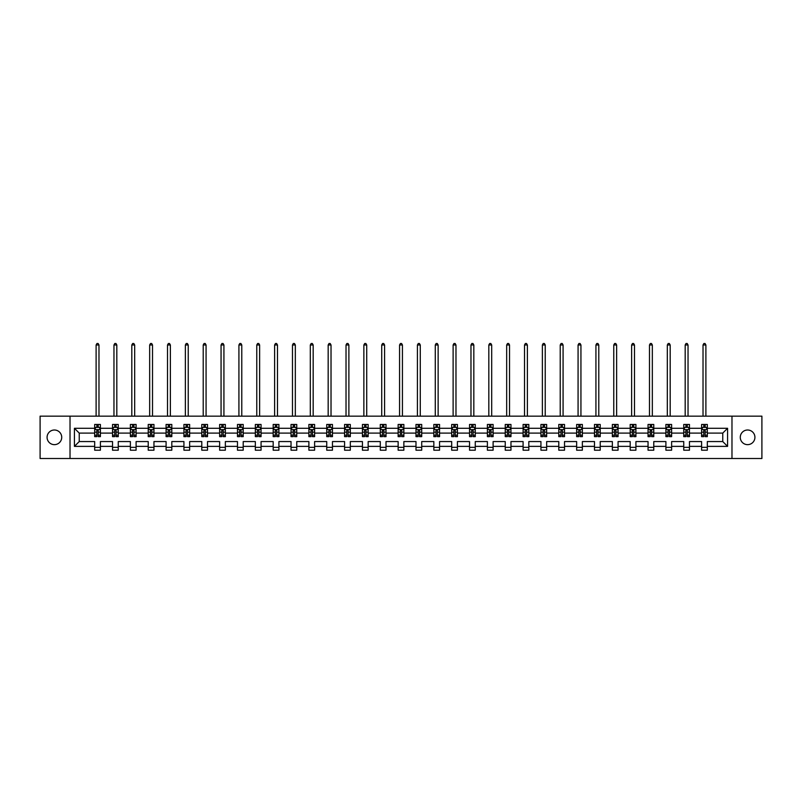 <?xml version="1.0" encoding="UTF-8"?>
<svg xmlns="http://www.w3.org/2000/svg" width="802" height="802" viewBox="0 0 802 802"><rect width="100%" height="100%" fill="white"/><g stroke="black" fill="none" stroke-linecap="round" stroke-linejoin="round"><path stroke-width="1.2" d="M747.594 430.002A7.328 7.328 0 0 0 740.276 437.331A7.328 7.328 0 0 0 747.594 444.649A7.328 7.328 0 0 0 754.923 437.331A7.328 7.328 0 0 0 747.594 430.002M54.406 430.002A7.328 7.328 0 0 0 47.077 437.331A7.328 7.328 0 0 0 54.406 444.649A7.328 7.328 0 0 0 61.724 437.331A7.328 7.328 0 0 0 54.406 430.002M731.975 458.503L761.9 458.503L761.9 416.158L731.975 416.158L731.975 458.503L70.025 458.503L70.025 416.158L40.1 416.158L40.1 458.503L70.025 458.503M707.314 446.373L707.314 441.561L722.762 441.561L727.574 446.373L707.314 446.373L707.314 450.203L701.6 450.203L701.6 446.373L689.469 446.373L689.469 450.203L683.745 450.203L683.745 446.373L671.615 446.373L671.615 450.203L665.901 450.203L665.901 446.373L653.77 446.373L653.77 450.203L648.046 450.203L648.046 446.373L635.916 446.373L635.916 450.203L630.192 450.203L630.192 446.373L618.071 446.373L618.071 450.203L612.347 450.203L612.347 446.373L600.217 446.373L600.217 450.203L594.493 450.203L594.493 446.373L582.362 446.373L582.362 450.203L576.648 450.203L576.648 446.373L564.518 446.373L564.518 450.203L558.793 450.203L558.793 446.373L546.663 446.373L546.663 450.203L540.939 450.203L540.939 446.373L528.819 446.373L528.819 450.203L523.094 450.203L523.094 446.373L510.964 446.373L510.964 450.203L505.24 450.203L505.24 446.373L493.11 446.373L493.11 450.203L487.395 450.203L487.395 446.373L475.265 446.373L475.265 450.203L469.541 450.203L469.541 446.373L457.411 446.373L457.411 450.203L451.686 450.203L451.686 446.373L439.566 446.373L439.566 450.203L433.842 450.203L433.842 446.373L421.712 446.373L421.712 450.203L415.987 450.203L415.987 446.373L403.857 446.373L403.857 450.203L398.143 450.203L398.143 446.373L386.013 446.373L386.013 450.203L380.288 450.203L380.288 446.373L368.158 446.373L368.158 450.203L362.434 450.203L362.434 446.373L350.314 446.373L350.314 450.203L344.589 450.203L344.589 446.373L332.459 446.373L332.459 450.203L326.735 450.203L326.735 446.373L314.605 446.373L314.605 450.203L308.89 450.203L308.89 446.373L296.76 446.373L296.76 450.203L291.036 450.203L291.036 446.373L278.906 446.373L278.906 450.203L273.181 450.203L273.181 446.373L261.061 446.373L261.061 450.203L255.337 450.203L255.337 446.373L243.206 446.373L243.206 450.203L237.482 450.203L237.482 446.373L225.352 446.373L225.352 450.203L219.638 450.203L219.638 446.373L207.507 446.373L207.507 450.203L201.783 450.203L201.783 446.373L189.653 446.373L189.653 450.203L183.929 450.203L183.929 446.373L171.808 446.373L171.808 450.203L166.084 450.203L166.084 446.373L153.954 446.373L153.954 450.203L148.23 450.203L148.23 446.373L136.099 446.373L136.099 450.203L130.385 450.203L130.385 446.373L118.255 446.373L118.255 450.203L112.531 450.203L112.531 446.373L100.4 446.373L100.4 450.203L94.686 450.203L94.686 446.373L74.426 446.373L74.426 428.288L94.686 428.288L94.686 424.458L100.4 424.458L100.4 428.288L112.531 428.288L112.531 424.458L118.255 424.458L118.255 428.288L130.385 428.288L130.385 424.458L136.099 424.458L136.099 428.288L148.23 428.288L148.23 424.458L153.954 424.458L153.954 428.288L166.084 428.288L166.084 424.458L171.808 424.458L171.808 428.288L183.929 428.288L183.929 424.458L189.653 424.458L189.653 428.288L201.783 428.288L201.783 424.458L207.507 424.458L207.507 428.288L219.638 428.288L219.638 424.458L225.352 424.458L225.352 428.288L237.482 428.288L237.482 424.458L243.206 424.458L243.206 428.288L255.337 428.288L255.337 424.458L261.061 424.458L261.061 428.288L273.181 428.288L273.181 424.458L278.906 424.458L278.906 428.288L291.036 428.288L291.036 424.458L296.76 424.458L296.76 428.288L308.89 428.288L308.89 424.458L314.605 424.458L314.605 428.288L326.735 428.288L326.735 424.458L332.459 424.458L332.459 428.288L344.589 428.288L344.589 424.458L350.314 424.458L350.314 428.288L362.434 428.288L362.434 424.458L368.158 424.458L368.158 428.288L380.288 428.288L380.288 424.458L386.013 424.458L386.013 428.288L398.143 428.288L398.143 424.458L403.857 424.458L403.857 428.288L415.987 428.288L415.987 424.458L421.712 424.458L421.712 428.288L433.842 428.288L433.842 424.458L439.566 424.458L439.566 428.288L451.686 428.288L451.686 424.458L457.411 424.458L457.411 428.288L469.541 428.288L469.541 424.458L475.265 424.458L475.265 428.288L487.395 428.288L487.395 424.458L493.11 424.458L493.11 428.288L505.24 428.288L505.24 424.458L510.964 424.458L510.964 428.288L523.094 428.288L523.094 424.458L528.819 424.458L528.819 428.288L540.939 428.288L540.939 424.458L546.663 424.458L546.663 428.288L558.793 428.288L558.793 424.458L564.518 424.458L564.518 428.288L576.648 428.288L576.648 424.458L582.362 424.458L582.362 428.288L594.493 428.288L594.493 424.458L600.217 424.458L600.217 428.288L612.347 428.288L612.347 424.458L618.071 424.458L618.071 428.288L630.192 428.288L630.192 424.458L635.916 424.458L635.916 428.288L648.046 428.288L648.046 424.458L653.77 424.458L653.77 428.288L665.901 428.288L665.901 424.458L671.615 424.458L671.615 428.288L683.745 428.288L683.745 424.458L689.469 424.458L689.469 428.288L701.6 428.288L701.6 424.458L707.314 424.458L707.314 428.288L727.574 428.288L727.574 446.373M731.975 416.158L70.025 416.158M701.6 428.288L701.6 433.1L689.469 433.1L689.469 428.288M689.469 446.373L689.469 441.561L701.6 441.561L701.6 446.373M683.745 428.288L683.745 433.1L671.615 433.1L671.615 428.288M671.615 446.373L671.615 441.561L683.745 441.561L683.745 446.373M665.901 428.288L665.901 433.1L653.77 433.1L653.77 428.288M653.77 446.373L653.77 441.561L665.901 441.561L665.901 446.373M648.046 428.288L648.046 433.1L635.916 433.1L635.916 428.288M635.916 446.373L635.916 441.561L648.046 441.561L648.046 446.373M630.192 428.288L630.192 433.1L618.071 433.1L618.071 428.288M618.071 446.373L618.071 441.561L630.192 441.561L630.192 446.373M612.347 428.288L612.347 433.1L600.217 433.1L600.217 428.288M600.217 446.373L600.217 441.561L612.347 441.561L612.347 446.373M594.493 428.288L594.493 433.1L582.362 433.1L582.362 428.288M582.362 446.373L582.362 441.561L594.493 441.561L594.493 446.373M576.648 428.288L576.648 433.1L564.518 433.1L564.518 428.288M564.518 446.373L564.518 441.561L576.648 441.561L576.648 446.373M558.793 428.288L558.793 433.1L546.663 433.1L546.663 428.288M546.663 446.373L546.663 441.561L558.793 441.561L558.793 446.373M540.939 428.288L540.939 433.1L528.819 433.1L528.819 428.288M528.819 446.373L528.819 441.561L540.939 441.561L540.939 446.373M523.094 428.288L523.094 433.1L510.964 433.1L510.964 428.288M510.964 446.373L510.964 441.561L523.094 441.561L523.094 446.373M505.24 428.288L505.24 433.1L493.11 433.1L493.11 428.288M493.11 446.373L493.11 441.561L505.24 441.561L505.24 446.373M487.395 428.288L487.395 433.1L475.265 433.1L475.265 428.288M475.265 446.373L475.265 441.561L487.395 441.561L487.395 446.373M469.541 428.288L469.541 433.1L457.411 433.1L457.411 428.288M457.411 446.373L457.411 441.561L469.541 441.561L469.541 446.373M451.686 428.288L451.686 433.1L439.566 433.1L439.566 428.288M439.566 446.373L439.566 441.561L451.686 441.561L451.686 446.373M433.842 428.288L433.842 433.1L421.712 433.1L421.712 428.288M421.712 446.373L421.712 441.561L433.842 441.561L433.842 446.373M415.987 428.288L415.987 433.1L403.857 433.1L403.857 428.288M403.857 446.373L403.857 441.561L415.987 441.561L415.987 446.373M398.143 428.288L398.143 433.1L386.013 433.1L386.013 428.288M386.013 446.373L386.013 441.561L398.143 441.561L398.143 446.373M380.288 428.288L380.288 433.1L368.158 433.1L368.158 428.288M368.158 446.373L368.158 441.561L380.288 441.561L380.288 446.373M362.434 428.288L362.434 433.1L350.314 433.1L350.314 428.288M350.314 446.373L350.314 441.561L362.434 441.561L362.434 446.373M344.589 428.288L344.589 433.1L332.459 433.1L332.459 428.288M332.459 446.373L332.459 441.561L344.589 441.561L344.589 446.373M326.735 428.288L326.735 433.1L314.605 433.1L314.605 428.288M314.605 446.373L314.605 441.561L326.735 441.561L326.735 446.373M308.89 428.288L308.89 433.1L296.76 433.1L296.76 428.288M296.76 446.373L296.76 441.561L308.89 441.561L308.89 446.373M291.036 428.288L291.036 433.1L278.906 433.1L278.906 428.288M278.906 446.373L278.906 441.561L291.036 441.561L291.036 446.373M273.181 428.288L273.181 433.1L261.061 433.1L261.061 428.288M261.061 446.373L261.061 441.561L273.181 441.561L273.181 446.373M255.337 428.288L255.337 433.1L243.206 433.1L243.206 428.288M243.206 446.373L243.206 441.561L255.337 441.561L255.337 446.373M237.482 428.288L237.482 433.1L225.352 433.1L225.352 428.288M225.352 446.373L225.352 441.561L237.482 441.561L237.482 446.373M219.638 428.288L219.638 433.1L207.507 433.1L207.507 428.288M207.507 446.373L207.507 441.561L219.638 441.561L219.638 446.373M201.783 428.288L201.783 433.1L189.653 433.1L189.653 428.288M189.653 446.373L189.653 441.561L201.783 441.561L201.783 446.373M183.929 428.288L183.929 433.1L171.808 433.1L171.808 428.288M171.808 446.373L171.808 441.561L183.929 441.561L183.929 446.373M166.084 428.288L166.084 433.1L153.954 433.1L153.954 428.288M153.954 446.373L153.954 441.561L166.084 441.561L166.084 446.373M148.23 428.288L148.23 433.1L136.099 433.1L136.099 428.288M136.099 446.373L136.099 441.561L148.23 441.561L148.23 446.373M130.385 428.288L130.385 433.1L118.255 433.1L118.255 428.288M118.255 446.373L118.255 441.561L130.385 441.561L130.385 446.373M112.531 428.288L112.531 433.1L100.4 433.1L100.4 428.288M100.4 446.373L100.4 441.561L112.531 441.561L112.531 446.373M94.686 428.288L94.686 433.1L79.238 433.1L79.238 441.561L94.686 441.561L94.686 446.373M74.426 428.288L79.238 433.1M722.762 441.561L722.762 433.1L707.314 433.1L707.314 428.288M703.775 427.316L705.148 427.316M685.921 427.316L687.294 427.316M668.066 427.316L669.439 427.316M650.221 427.316L651.595 427.316M632.367 427.316L633.74 427.316M614.522 427.316L615.896 427.316M596.668 427.316L598.041 427.316M578.813 427.316L580.187 427.316M560.969 427.316L562.342 427.316M543.114 427.316L544.488 427.316M525.27 427.316L526.643 427.316M507.415 427.316L508.789 427.316M489.561 427.316L490.934 427.316M471.716 427.316L473.09 427.316M453.862 427.316L455.235 427.316M436.017 427.316L437.391 427.316M418.163 427.316L419.536 427.316M400.318 427.316L401.682 427.316M382.464 427.316L383.837 427.316M364.609 427.316L365.983 427.316M346.765 427.316L348.138 427.316M328.91 427.316L330.284 427.316M311.066 427.316L312.439 427.316M293.211 427.316L294.585 427.316M275.357 427.316L276.73 427.316M257.512 427.316L258.886 427.316M239.658 427.316L241.031 427.316M221.813 427.316L223.187 427.316M203.959 427.316L205.332 427.316M186.104 427.316L187.478 427.316M168.26 427.316L169.633 427.316M150.405 427.316L151.779 427.316M132.561 427.316L133.934 427.316M114.706 427.316L116.079 427.316M96.852 427.316L98.225 427.316M94.686 447.346L100.4 447.346M112.531 447.346L118.255 447.346M130.385 447.346L136.099 447.346M148.23 447.346L153.954 447.346M166.084 447.346L171.808 447.346M183.929 447.346L189.653 447.346M201.783 447.346L207.507 447.346M219.638 447.346L225.352 447.346M237.482 447.346L243.206 447.346M255.337 447.346L261.061 447.346M273.181 447.346L278.906 447.346M291.036 447.346L296.76 447.346M308.89 447.346L314.605 447.346M326.735 447.346L332.459 447.346M344.589 447.346L350.314 447.346M362.434 447.346L368.158 447.346M380.288 447.346L386.013 447.346M398.143 447.346L403.857 447.346M415.987 447.346L421.712 447.346M433.842 447.346L439.566 447.346M451.686 447.346L457.411 447.346M469.541 447.346L475.265 447.346M487.395 447.346L493.11 447.346M505.24 447.346L510.964 447.346M523.094 447.346L528.819 447.346M540.939 447.346L546.663 447.346M558.793 447.346L564.518 447.346M576.648 447.346L582.362 447.346M594.493 447.346L600.217 447.346M612.347 447.346L618.071 447.346M630.192 447.346L635.916 447.346M648.046 447.346L653.77 447.346M665.901 447.346L671.615 447.346M683.745 447.346L689.469 447.346M701.6 447.346L707.314 447.346M79.238 441.561L74.426 446.373M727.574 428.288L722.762 433.1M98.225 425.942L96.852 425.942M95.759 427.516L94.686 427.516L94.686 424.458L96.852 424.458L96.852 427.376M94.686 435.205L94.686 436.639L96.852 436.639L96.852 435.205L94.686 435.205L94.686 433.1M100.4 433.1L100.4 436.639L98.225 436.639L98.225 430.524L96.852 430.524L96.852 435.205M99.328 427.516L100.4 427.516L100.4 424.458L98.225 424.458L98.225 427.376M100.4 429.661L99.258 427.376L95.829 427.376L94.686 429.661M98.977 416.158L98.977 344.99L96.11 344.99L96.11 416.158M96.11 344.99L96.972 343.497L98.115 343.497L98.977 344.99M116.079 425.942L114.706 425.942M113.603 427.516L112.531 427.516L112.531 424.458L114.706 424.458L114.706 427.376M112.531 435.205L112.531 436.639L114.706 436.639L114.706 435.205L112.531 435.205L112.531 433.1M118.255 433.1L118.255 436.639L116.079 436.639L116.079 430.524L114.706 430.524L114.706 435.205M117.182 427.516L118.255 427.516L118.255 424.458L116.079 424.458L116.079 427.376M118.255 429.661L117.112 427.376L113.673 427.376L112.531 429.661M116.821 416.158L116.821 344.99L113.964 344.99L113.964 416.158M113.964 344.99L114.816 343.497L115.969 343.497L116.821 344.99M133.934 425.942L132.561 425.942M131.458 427.516L130.385 427.516L130.385 424.458L132.561 424.458L132.561 427.376M130.385 435.205L130.385 436.639L132.561 436.639L132.561 435.205L130.385 435.205L130.385 433.1M136.099 433.1L136.099 436.639L133.934 436.639L133.934 430.524L132.561 430.524L132.561 435.205M135.027 427.516L136.099 427.516L136.099 424.458L133.934 424.458L133.934 427.376M136.099 429.661L134.957 427.376L131.528 427.376L130.385 429.661M134.676 416.158L134.676 344.99L131.809 344.99L131.809 416.158M131.809 344.99L132.671 343.497L133.814 343.497L134.676 344.99M151.779 425.942L150.405 425.942M149.312 427.516L148.23 427.516L148.23 424.458L150.405 424.458L150.405 427.376M148.23 435.205L148.23 436.639L150.405 436.639L150.405 435.205L148.23 435.205L148.23 433.1M153.954 433.1L153.954 436.639L151.779 436.639L151.779 430.524L150.405 430.524L150.405 435.205M152.881 427.516L153.954 427.516L153.954 424.458L151.779 424.458L151.779 427.376M153.954 429.661L152.811 427.376L149.373 427.376L148.23 429.661M152.52 416.158L152.52 344.99L149.663 344.99L149.663 416.158M149.663 344.99L150.525 343.497L151.668 343.497L152.52 344.99M169.633 425.942L168.26 425.942M167.157 427.516L166.084 427.516L166.084 424.458L168.26 424.458L168.26 427.376M166.084 435.205L166.084 436.639L168.26 436.639L168.26 435.205L166.084 435.205L166.084 433.1M171.808 433.1L171.808 436.639L169.633 436.639L169.633 430.524L168.26 430.524L168.26 435.205M170.726 427.516L171.808 427.516L171.808 424.458L169.633 424.458L169.633 427.376M171.808 429.661L170.656 427.376L167.227 427.376L166.084 429.661M170.375 416.158L170.375 344.99L167.518 344.99L167.518 416.158M167.518 344.99L168.37 343.497L169.513 343.497L170.375 344.99M187.478 425.942L186.104 425.942M185.011 427.516L183.929 427.516L183.929 424.458L186.104 424.458L186.104 427.376M183.929 435.205L183.929 436.639L186.104 436.639L186.104 435.205L183.929 435.205L183.929 433.1M189.653 433.1L189.653 436.639L187.478 436.639L187.478 430.524L186.104 430.524L186.104 435.205M188.58 427.516L189.653 427.516L189.653 424.458L187.478 424.458L187.478 427.376M189.653 429.661L188.51 427.376L185.082 427.376L183.929 429.661M188.229 416.158L188.229 344.99L185.362 344.99L185.362 416.158M185.362 344.99L186.224 343.497L187.367 343.497L188.229 344.99M205.332 425.942L203.959 425.942M202.856 427.516L201.783 427.516L201.783 424.458L203.959 424.458L203.959 427.376M201.783 435.205L201.783 436.639L203.959 436.639L203.959 435.205L201.783 435.205L201.783 433.1M207.507 433.1L207.507 436.639L205.332 436.639L205.332 430.524L203.959 430.524L203.959 435.205M206.435 427.516L207.507 427.516L207.507 424.458L205.332 424.458L205.332 427.376M207.507 429.661L206.365 427.376L202.926 427.376L201.783 429.661M206.074 416.158L206.074 344.99L203.217 344.99L203.217 416.158M203.217 344.99L204.069 343.497L205.222 343.497L206.074 344.99M223.187 425.942L221.813 425.942M220.71 427.516L219.638 427.516L219.638 424.458L221.813 424.458L221.813 427.376M219.638 435.205L219.638 436.639L221.813 436.639L221.813 435.205L219.638 435.205L219.638 433.1M225.352 433.1L225.352 436.639L223.187 436.639L223.187 430.524L221.813 430.524L221.813 435.205M224.279 427.516L225.352 427.516L225.352 424.458L223.187 424.458L223.187 427.376M225.352 429.661L224.209 427.376L220.781 427.376L219.638 429.661M223.928 416.158L223.928 344.99L221.061 344.99L221.061 416.158M221.061 344.99L221.923 343.497L223.066 343.497L223.928 344.99M241.031 425.942L239.658 425.942M238.565 427.516L237.482 427.516L237.482 424.458L239.658 424.458L239.658 427.376M237.482 435.205L237.482 436.639L239.658 436.639L239.658 435.205L237.482 435.205L237.482 433.1M243.206 433.1L243.206 436.639L241.031 436.639L241.031 430.524L239.658 430.524L239.658 435.205M242.134 427.516L243.206 427.516L243.206 424.458L241.031 424.458L241.031 427.376M243.206 429.661L242.064 427.376L238.625 427.376L237.482 429.661M241.773 416.158L241.773 344.99L238.916 344.99L238.916 416.158M238.916 344.99L239.778 343.497L240.921 343.497L241.773 344.99M258.886 425.942L257.512 425.942M256.409 427.516L255.337 427.516L255.337 424.458L257.512 424.458L257.512 427.376M255.337 435.205L255.337 436.639L257.512 436.639L257.512 435.205L255.337 435.205L255.337 433.1M261.061 433.1L261.061 436.639L258.886 436.639L258.886 430.524L257.512 430.524L257.512 435.205M259.978 427.516L261.061 427.516L261.061 424.458L258.886 424.458L258.886 427.376M261.061 429.661L259.908 427.376L256.48 427.376L255.337 429.661M259.627 416.158L259.627 344.99L256.77 344.99L256.77 416.158M256.77 344.99L257.622 343.497L258.765 343.497L259.627 344.99M276.73 425.942L275.357 425.942M274.264 427.516L273.181 427.516L273.181 424.458L275.357 424.458L275.357 427.376M273.181 435.205L273.181 436.639L275.357 436.639L275.357 435.205L273.181 435.205L273.181 433.1M278.906 433.1L278.906 436.639L276.73 436.639L276.73 430.524L275.357 430.524L275.357 435.205M277.833 427.516L278.906 427.516L278.906 424.458L276.73 424.458L276.73 427.376M278.906 429.661L277.763 427.376L274.334 427.376L273.181 429.661M277.482 416.158L277.482 344.99L274.615 344.99L274.615 416.158M274.615 344.99L275.477 343.497L276.62 343.497L277.482 344.99M294.585 425.942L293.211 425.942M292.108 427.516L291.036 427.516L291.036 424.458L293.211 424.458L293.211 427.376M291.036 435.205L291.036 436.639L293.211 436.639L293.211 435.205L291.036 435.205L291.036 433.1M296.76 433.1L296.76 436.639L294.585 436.639L294.585 430.524L293.211 430.524L293.211 435.205M295.677 427.516L296.76 427.516L296.76 424.458L294.585 424.458L294.585 427.376M296.76 429.661L295.617 427.376L292.179 427.376L291.036 429.661M295.326 416.158L295.326 344.99L292.469 344.99L292.469 416.158M292.469 344.99L293.321 343.497L294.464 343.497L295.326 344.99M312.439 425.942L311.066 425.942M309.963 427.516L308.89 427.516L308.89 424.458L311.066 424.458L311.066 427.376M308.89 435.205L308.89 436.639L311.066 436.639L311.066 435.205L308.89 435.205L308.89 433.1M314.605 433.1L314.605 436.639L312.439 436.639L312.439 430.524L311.066 430.524L311.066 435.205M313.532 427.516L314.605 427.516L314.605 424.458L312.439 424.458L312.439 427.376M314.605 429.661L313.462 427.376L310.033 427.376L308.89 429.661M313.181 416.158L313.181 344.99L310.314 344.99L310.314 416.158M310.314 344.99L311.176 343.497L312.319 343.497L313.181 344.99M330.284 425.942L328.91 425.942M327.817 427.516L326.735 427.516L326.735 424.458L328.91 424.458L328.91 427.376M326.735 435.205L326.735 436.639L328.91 436.639L328.91 435.205L326.735 435.205L326.735 433.1M332.459 433.1L332.459 436.639L330.284 436.639L330.284 430.524L328.91 430.524L328.91 435.205M331.386 427.516L332.459 427.516L332.459 424.458L330.284 424.458L330.284 427.376M332.459 429.661L331.316 427.376L327.878 427.376L326.735 429.661M331.025 416.158L331.025 344.99L328.168 344.99L328.168 416.158M328.168 344.99L329.031 343.497L330.173 343.497L331.025 344.99M348.138 425.942L346.765 425.942M345.662 427.516L344.589 427.516L344.589 424.458L346.765 424.458L346.765 427.376M344.589 435.205L344.589 436.639L346.765 436.639L346.765 435.205L344.589 435.205L344.589 433.1M350.314 433.1L350.314 436.639L348.138 436.639L348.138 430.524L346.765 430.524L346.765 435.205M349.231 427.516L350.314 427.516L350.314 424.458L348.138 424.458L348.138 427.376M350.314 429.661L349.161 427.376L345.732 427.376L344.589 429.661M348.88 416.158L348.88 344.99L346.023 344.99L346.023 416.158M346.023 344.99L346.875 343.497L348.018 343.497L348.88 344.99M365.983 425.942L364.609 425.942M363.517 427.516L362.434 427.516L362.434 424.458L364.609 424.458L364.609 427.376M362.434 435.205L362.434 436.639L364.609 436.639L364.609 435.205L362.434 435.205L362.434 433.1M368.158 433.1L368.158 436.639L365.983 436.639L365.983 430.524L364.609 430.524L364.609 435.205M367.085 427.516L368.158 427.516L368.158 424.458L365.983 424.458L365.983 427.376M368.158 429.661L367.015 427.376L363.587 427.376L362.434 429.661M366.725 416.158L366.725 344.99L363.867 344.99L363.867 416.158M363.867 344.99L364.73 343.497L365.872 343.497L366.725 344.99M383.837 425.942L382.464 425.942M381.361 427.516L380.288 427.516L380.288 424.458L382.464 424.458L382.464 427.376M380.288 435.205L380.288 436.639L382.464 436.639L382.464 435.205L380.288 435.205L380.288 433.1M386.013 433.1L386.013 436.639L383.837 436.639L383.837 430.524L382.464 430.524L382.464 435.205M384.93 427.516L386.013 427.516L386.013 424.458L383.837 424.458L383.837 427.376M386.013 429.661L384.87 427.376L381.431 427.376L380.288 429.661M384.579 416.158L384.579 344.99L381.722 344.99L381.722 416.158M381.722 344.99L382.574 343.497L383.717 343.497L384.579 344.99M401.682 425.942L400.318 425.942M399.216 427.516L398.143 427.516L398.143 424.458L400.318 424.458L400.318 427.376M398.143 435.205L398.143 436.639L400.318 436.639L400.318 435.205L398.143 435.205L398.143 433.1M403.857 433.1L403.857 436.639L401.682 436.639L401.682 430.524L400.318 430.524L400.318 435.205M402.784 427.516L403.857 427.516L403.857 424.458L401.682 424.458L401.682 427.376M403.857 429.661L402.714 427.376L399.286 427.376L398.143 429.661M402.434 416.158L402.434 344.99L399.566 344.99L399.566 416.158M399.566 344.99L400.429 343.497L401.571 343.497L402.434 344.99M419.536 425.942L418.163 425.942M417.07 427.516L415.987 427.516L415.987 424.458L418.163 424.458L418.163 427.376M415.987 435.205L415.987 436.639L418.163 436.639L418.163 435.205L415.987 435.205L415.987 433.1M421.712 433.1L421.712 436.639L419.536 436.639L419.536 430.524L418.163 430.524L418.163 435.205M420.639 427.516L421.712 427.516L421.712 424.458L419.536 424.458L419.536 427.376M421.712 429.661L420.569 427.376L417.13 427.376L415.987 429.661M420.278 416.158L420.278 344.99L417.421 344.99L417.421 416.158M417.421 344.99L418.283 343.497L419.426 343.497L420.278 344.99M437.391 425.942L436.017 425.942M434.915 427.516L433.842 427.516L433.842 424.458L436.017 424.458L436.017 427.376M433.842 435.205L433.842 436.639L436.017 436.639L436.017 435.205L433.842 435.205L433.842 433.1M439.566 433.1L439.566 436.639L437.391 436.639L437.391 430.524L436.017 430.524L436.017 435.205M438.483 427.516L439.566 427.516L439.566 424.458L437.391 424.458L437.391 427.376M439.566 429.661L438.413 427.376L434.985 427.376L433.842 429.661M438.133 416.158L438.133 344.99L435.275 344.99L435.275 416.158M435.275 344.99L436.128 343.497L437.27 343.497L438.133 344.99M455.235 425.942L453.862 425.942M452.769 427.516L451.686 427.516L451.686 424.458L453.862 424.458L453.862 427.376M451.686 435.205L451.686 436.639L453.862 436.639L453.862 435.205L451.686 435.205L451.686 433.1M457.411 433.1L457.411 436.639L455.235 436.639L455.235 430.524L453.862 430.524L453.862 435.205M456.338 427.516L457.411 427.516L457.411 424.458L455.235 424.458L455.235 427.376M457.411 429.661L456.268 427.376L452.839 427.376L451.686 429.661M455.977 416.158L455.977 344.99L453.12 344.99L453.12 416.158M453.12 344.99L453.982 343.497L455.125 343.497L455.977 344.99M473.09 425.942L471.716 425.942M470.614 427.516L469.541 427.516L469.541 424.458L471.716 424.458L471.716 427.376M469.541 435.205L469.541 436.639L471.716 436.639L471.716 435.205L469.541 435.205L469.541 433.1M475.265 433.1L475.265 436.639L473.09 436.639L473.09 430.524L471.716 430.524L471.716 435.205M474.182 427.516L475.265 427.516L475.265 424.458L473.09 424.458L473.09 427.376M475.265 429.661L474.122 427.376L470.684 427.376L469.541 429.661M473.832 416.158L473.832 344.99L470.974 344.99L470.974 416.158M470.974 344.99L471.827 343.497L472.969 343.497L473.832 344.99M490.934 425.942L489.561 425.942M488.468 427.516L487.395 427.516L487.395 424.458L489.561 424.458L489.561 427.376M487.395 435.205L487.395 436.639L489.561 436.639L489.561 435.205L487.395 435.205L487.395 433.1M493.11 433.1L493.11 436.639L490.934 436.639L490.934 430.524L489.561 430.524L489.561 435.205M492.037 427.516L493.11 427.516L493.11 424.458L490.934 424.458L490.934 427.376M493.11 429.661L491.967 427.376L488.538 427.376L487.395 429.661M491.686 416.158L491.686 344.99L488.819 344.99L488.819 416.158M488.819 344.99L489.681 343.497L490.824 343.497L491.686 344.99M508.789 425.942L507.415 425.942M506.323 427.516L505.24 427.516L505.24 424.458L507.415 424.458L507.415 427.376M505.24 435.205L505.24 436.639L507.415 436.639L507.415 435.205L505.24 435.205L505.24 433.1M510.964 433.1L510.964 436.639L508.789 436.639L508.789 430.524L507.415 430.524L507.415 435.205M509.892 427.516L510.964 427.516L510.964 424.458L508.789 424.458L508.789 427.376M510.964 429.661L509.821 427.376L506.383 427.376L505.24 429.661M509.531 416.158L509.531 344.99L506.674 344.99L506.674 416.158M506.674 344.99L507.536 343.497L508.679 343.497L509.531 344.99M526.643 425.942L525.27 425.942M524.167 427.516L523.094 427.516L523.094 424.458L525.27 424.458L525.27 427.376M523.094 435.205L523.094 436.639L525.27 436.639L525.27 435.205L523.094 435.205L523.094 433.1M528.819 433.1L528.819 436.639L526.643 436.639L526.643 430.524L525.27 430.524L525.27 435.205M527.736 427.516L528.819 427.516L528.819 424.458L526.643 424.458L526.643 427.376M528.819 429.661L527.666 427.376L524.237 427.376L523.094 429.661M527.385 416.158L527.385 344.99L524.518 344.99L524.518 416.158M524.518 344.99L525.38 343.497L526.523 343.497L527.385 344.99M544.488 425.942L543.114 425.942M542.022 427.516L540.939 427.516L540.939 424.458L543.114 424.458L543.114 427.376M540.939 435.205L540.939 436.639L543.114 436.639L543.114 435.205L540.939 435.205L540.939 433.1M546.663 433.1L546.663 436.639L544.488 436.639L544.488 430.524L543.114 430.524L543.114 435.205M545.591 427.516L546.663 427.516L546.663 424.458L544.488 424.458L544.488 427.376M546.663 429.661L545.52 427.376L542.092 427.376L540.939 429.661M545.23 416.158L545.23 344.99L542.373 344.99L542.373 416.158M542.373 344.99L543.235 343.497L544.378 343.497L545.23 344.99M562.342 425.942L560.969 425.942M559.866 427.516L558.793 427.516L558.793 424.458L560.969 424.458L560.969 427.376M558.793 435.205L558.793 436.639L560.969 436.639L560.969 435.205L558.793 435.205L558.793 433.1M564.518 433.1L564.518 436.639L562.342 436.639L562.342 430.524L560.969 430.524L560.969 435.205M563.435 427.516L564.518 427.516L564.518 424.458L562.342 424.458L562.342 427.376M564.518 429.661L563.375 427.376L559.936 427.376L558.793 429.661M563.084 416.158L563.084 344.99L560.227 344.99L560.227 416.158M560.227 344.99L561.079 343.497L562.222 343.497L563.084 344.99M580.187 425.942L578.813 425.942M577.721 427.516L576.648 427.516L576.648 424.458L578.813 424.458L578.813 427.376M576.648 435.205L576.648 436.639L578.813 436.639L578.813 435.205L576.648 435.205L576.648 433.1M582.362 433.1L582.362 436.639L580.187 436.639L580.187 430.524L578.813 430.524L578.813 435.205M581.29 427.516L582.362 427.516L582.362 424.458L580.187 424.458L580.187 427.376M582.362 429.661L581.219 427.376L577.791 427.376L576.648 429.661M580.939 416.158L580.939 344.99L578.072 344.99L578.072 416.158M578.072 344.99L578.934 343.497L580.077 343.497L580.939 344.99M598.041 425.942L596.668 425.942M595.565 427.516L594.493 427.516L594.493 424.458L596.668 424.458L596.668 427.376M594.493 435.205L594.493 436.639L596.668 436.639L596.668 435.205L594.493 435.205L594.493 433.1M600.217 433.1L600.217 436.639L598.041 436.639L598.041 430.524L596.668 430.524L596.668 435.205M599.144 427.516L600.217 427.516L600.217 424.458L598.041 424.458L598.041 427.376M600.217 429.661L599.074 427.376L595.635 427.376L594.493 429.661M598.783 416.158L598.783 344.99L595.926 344.99L595.926 416.158M595.926 344.99L596.778 343.497L597.931 343.497L598.783 344.99M615.896 425.942L614.522 425.942M613.42 427.516L612.347 427.516L612.347 424.458L614.522 424.458L614.522 427.376M612.347 435.205L612.347 436.639L614.522 436.639L614.522 435.205L612.347 435.205L612.347 433.1M618.071 433.1L618.071 436.639L615.896 436.639L615.896 430.524L614.522 430.524L614.522 435.205M616.989 427.516L618.071 427.516L618.071 424.458L615.896 424.458L615.896 427.376M618.071 429.661L616.918 427.376L613.49 427.376L612.347 429.661M616.638 416.158L616.638 344.99L613.771 344.99L613.771 416.158M613.771 344.99L614.633 343.497L615.776 343.497L616.638 344.99M633.74 425.942L632.367 425.942M631.274 427.516L630.192 427.516L630.192 424.458L632.367 424.458L632.367 427.376M630.192 435.205L630.192 436.639L632.367 436.639L632.367 435.205L630.192 435.205L630.192 433.1M635.916 433.1L635.916 436.639L633.74 436.639L633.74 430.524L632.367 430.524L632.367 435.205M634.843 427.516L635.916 427.516L635.916 424.458L633.74 424.458L633.74 427.376M635.916 429.661L634.773 427.376L631.344 427.376L630.192 429.661M634.482 416.158L634.482 344.99L631.625 344.99L631.625 416.158M631.625 344.99L632.487 343.497L633.63 343.497L634.482 344.99M651.595 425.942L650.221 425.942M649.119 427.516L648.046 427.516L648.046 424.458L650.221 424.458L650.221 427.376M648.046 435.205L648.046 436.639L650.221 436.639L650.221 435.205L648.046 435.205L648.046 433.1M653.77 433.1L653.77 436.639L651.595 436.639L651.595 430.524L650.221 430.524L650.221 435.205M652.688 427.516L653.77 427.516L653.77 424.458L651.595 424.458L651.595 427.376M653.77 429.661L652.627 427.376L649.189 427.376L648.046 429.661M652.337 416.158L652.337 344.99L649.48 344.99L649.48 416.158M649.48 344.99L650.332 343.497L651.475 343.497L652.337 344.99M669.439 425.942L668.066 425.942M666.973 427.516L665.901 427.516L665.901 424.458L668.066 424.458L668.066 427.376M665.901 435.205L665.901 436.639L668.066 436.639L668.066 435.205L665.901 435.205L665.901 433.1M671.615 433.1L671.615 436.639L669.439 436.639L669.439 430.524L668.066 430.524L668.066 435.205M670.542 427.516L671.615 427.516L671.615 424.458L669.439 424.458L669.439 427.376M671.615 429.661L670.472 427.376L667.043 427.376L665.901 429.661M670.191 416.158L670.191 344.99L667.324 344.99L667.324 416.158M667.324 344.99L668.186 343.497L669.329 343.497L670.191 344.99M687.294 425.942L685.921 425.942M684.818 427.516L683.745 427.516L683.745 424.458L685.921 424.458L685.921 427.376M683.745 435.205L683.745 436.639L685.921 436.639L685.921 435.205L683.745 435.205L683.745 433.1M689.469 433.1L689.469 436.639L687.294 436.639L687.294 430.524L685.921 430.524L685.921 435.205M688.397 427.516L689.469 427.516L689.469 424.458L687.294 424.458L687.294 427.376M689.469 429.661L688.327 427.376L684.888 427.376L683.745 429.661M688.036 416.158L688.036 344.99L685.179 344.99L685.179 416.158M685.179 344.99L686.031 343.497L687.184 343.497L688.036 344.99M705.148 425.942L703.775 425.942M702.672 427.516L701.6 427.516L701.6 424.458L703.775 424.458L703.775 427.376M701.6 435.205L701.6 436.639L703.775 436.639L703.775 435.205L701.6 435.205L701.6 433.1M707.314 433.1L707.314 436.639L705.148 436.639L705.148 430.524L703.775 430.524L703.775 435.205M706.241 427.516L707.314 427.516L707.314 424.458L705.148 424.458L705.148 427.376M707.314 429.661L706.171 427.376L702.742 427.376L701.6 429.661M705.89 416.158L705.89 344.99L703.023 344.99L703.023 416.158M703.023 344.99L703.885 343.497L705.028 343.497L705.89 344.99M100.37 429.611L94.706 429.611M100.4 435.205L98.225 435.205M96.852 432.138L94.686 432.138M100.4 432.138L98.225 432.138M98.225 426.674L96.852 426.674M118.225 429.611L112.561 429.611M118.255 435.205L116.079 435.205M114.706 432.138L112.531 432.138M118.255 432.138L116.079 432.138M116.079 426.674L114.706 426.674M136.079 429.611L130.415 429.611M136.099 435.205L133.934 435.205M132.561 432.138L130.385 432.138M136.099 432.138L133.934 432.138M133.934 426.674L132.561 426.674M153.924 429.611L148.26 429.611M153.954 435.205L151.779 435.205M150.405 432.138L148.23 432.138M153.954 432.138L151.779 432.138M151.779 426.674L150.405 426.674M171.778 429.611L166.114 429.611M171.808 435.205L169.633 435.205M168.26 432.138L166.084 432.138M171.808 432.138L169.633 432.138M169.633 426.674L168.26 426.674M189.623 429.611L183.959 429.611M189.653 435.205L187.478 435.205M186.104 432.138L183.929 432.138M189.653 432.138L187.478 432.138M187.478 426.674L186.104 426.674M207.477 429.611L201.813 429.611M207.507 435.205L205.332 435.205M203.959 432.138L201.783 432.138M207.507 432.138L205.332 432.138M205.332 426.674L203.959 426.674M225.332 429.611L219.668 429.611M225.352 435.205L223.187 435.205M221.813 432.138L219.638 432.138M225.352 432.138L223.187 432.138M223.187 426.674L221.813 426.674M243.176 429.611L237.512 429.611M243.206 435.205L241.031 435.205M239.658 432.138L237.482 432.138M243.206 432.138L241.031 432.138M241.031 426.674L239.658 426.674M261.031 429.611L255.367 429.611M261.061 435.205L258.886 435.205M257.512 432.138L255.337 432.138M261.061 432.138L258.886 432.138M258.886 426.674L257.512 426.674M278.875 429.611L273.211 429.611M278.906 435.205L276.73 435.205M275.357 432.138L273.181 432.138M278.906 432.138L276.73 432.138M276.73 426.674L275.357 426.674M296.73 429.611L291.066 429.611M296.76 435.205L294.585 435.205M293.211 432.138L291.036 432.138M296.76 432.138L294.585 432.138M294.585 426.674L293.211 426.674M314.584 429.611L308.92 429.611M314.605 435.205L312.439 435.205M311.066 432.138L308.89 432.138M314.605 432.138L312.439 432.138M312.439 426.674L311.066 426.674M332.429 429.611L326.765 429.611M332.459 435.205L330.284 435.205M328.91 432.138L326.735 432.138M332.459 432.138L330.284 432.138M330.284 426.674L328.91 426.674M350.284 429.611L344.619 429.611M350.314 435.205L348.138 435.205M346.765 432.138L344.589 432.138M350.314 432.138L348.138 432.138M348.138 426.674L346.765 426.674M368.128 429.611L362.464 429.611M368.158 435.205L365.983 435.205M364.609 432.138L362.434 432.138M368.158 432.138L365.983 432.138M365.983 426.674L364.609 426.674M385.983 429.611L380.318 429.611M386.013 435.205L383.837 435.205M382.464 432.138L380.288 432.138M386.013 432.138L383.837 432.138M383.837 426.674L382.464 426.674M403.827 429.611L398.173 429.611M403.857 435.205L401.682 435.205M400.318 432.138L398.143 432.138M403.857 432.138L401.682 432.138M401.682 426.674L400.318 426.674M421.682 429.611L416.017 429.611M421.712 435.205L419.536 435.205M418.163 432.138L415.987 432.138M421.712 432.138L419.536 432.138M419.536 426.674L418.163 426.674M439.536 429.611L433.872 429.611M439.566 435.205L437.391 435.205M436.017 432.138L433.842 432.138M439.566 432.138L437.391 432.138M437.391 426.674L436.017 426.674M457.381 429.611L451.716 429.611M457.411 435.205L455.235 435.205M453.862 432.138L451.686 432.138M457.411 432.138L455.235 432.138M455.235 426.674L453.862 426.674M475.235 429.611L469.571 429.611M475.265 435.205L473.09 435.205M471.716 432.138L469.541 432.138M475.265 432.138L473.09 432.138M473.09 426.674L471.716 426.674M493.08 429.611L487.415 429.611M493.11 435.205L490.934 435.205M489.561 432.138L487.395 432.138M493.11 432.138L490.934 432.138M490.934 426.674L489.561 426.674M510.934 429.611L505.27 429.611M510.964 435.205L508.789 435.205M507.415 432.138L505.24 432.138M510.964 432.138L508.789 432.138M508.789 426.674L507.415 426.674M528.789 429.611L523.125 429.611M528.819 435.205L526.643 435.205M525.27 432.138L523.094 432.138M528.819 432.138L526.643 432.138M526.643 426.674L525.27 426.674M546.633 429.611L540.969 429.611M546.663 435.205L544.488 435.205M543.114 432.138L540.939 432.138M546.663 432.138L544.488 432.138M544.488 426.674L543.114 426.674M564.488 429.611L558.824 429.611M564.518 435.205L562.342 435.205M560.969 432.138L558.793 432.138M564.518 432.138L562.342 432.138M562.342 426.674L560.969 426.674M582.332 429.611L576.668 429.611M582.362 435.205L580.187 435.205M578.813 432.138L576.648 432.138M582.362 432.138L580.187 432.138M580.187 426.674L578.813 426.674M600.187 429.611L594.523 429.611M600.217 435.205L598.041 435.205M596.668 432.138L594.493 432.138M600.217 432.138L598.041 432.138M598.041 426.674L596.668 426.674M618.041 429.611L612.377 429.611M618.071 435.205L615.896 435.205M614.522 432.138L612.347 432.138M618.071 432.138L615.896 432.138M615.896 426.674L614.522 426.674M635.886 429.611L630.222 429.611M635.916 435.205L633.74 435.205M632.367 432.138L630.192 432.138M635.916 432.138L633.74 432.138M633.74 426.674L632.367 426.674M653.74 429.611L648.076 429.611M653.77 435.205L651.595 435.205M650.221 432.138L648.046 432.138M653.77 432.138L651.595 432.138M651.595 426.674L650.221 426.674M671.585 429.611L665.921 429.611M671.615 435.205L669.439 435.205M668.066 432.138L665.901 432.138M671.615 432.138L669.439 432.138M669.439 426.674L668.066 426.674M689.439 429.611L683.775 429.611M689.469 435.205L687.294 435.205M685.921 432.138L683.745 432.138M689.469 432.138L687.294 432.138M687.294 426.674L685.921 426.674M707.294 429.611L701.63 429.611M707.314 435.205L705.148 435.205M703.775 432.138L701.6 432.138M707.314 432.138L705.148 432.138M705.148 426.674L703.775 426.674"/></g></svg>
